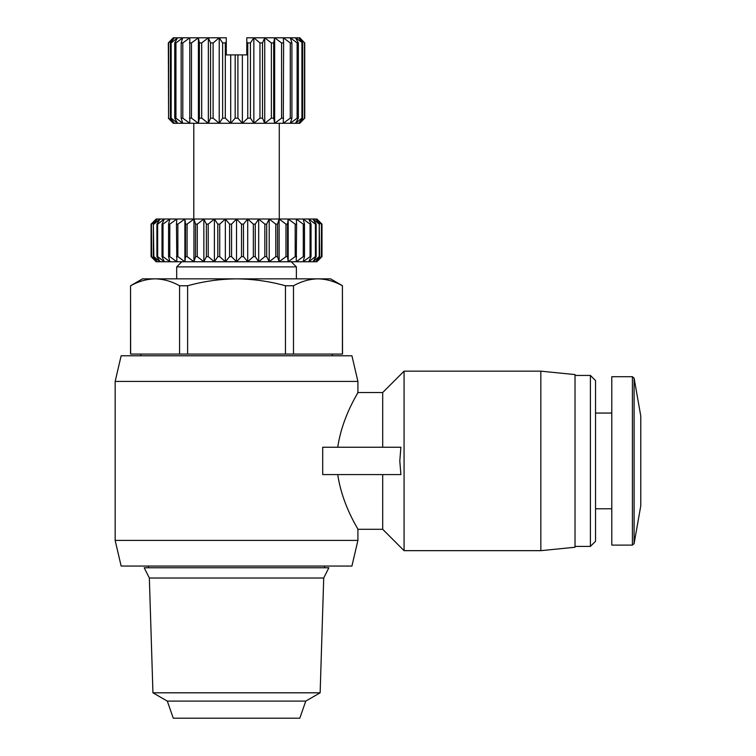<?xml version="1.0" encoding="UTF-8"?>
<svg xmlns="http://www.w3.org/2000/svg" width="756" height="756" viewBox="0 0 756 756"><rect width="100%" height="100%" fill="white"/><g stroke="black" fill="none" stroke-linecap="round" stroke-linejoin="round"><path stroke-width="1.13" d="M144.216 567.756L328.851 567.756L323.719 578.019L149.348 578.019L144.216 567.756M357.909 540.408L351.927 566.046L121.14 566.046L115.158 540.408L357.909 540.408L357.909 529.294C358.514 529.294 342.364 505.887 337.743 474.588M322.708 447.24L322.708 474.588L400.888 474.588L399.801 460.914L400.888 447.24L322.708 447.24M337.743 447.24C342.345 415.989 358.524 392.487 357.909 392.534L357.909 381.421L115.158 381.421L115.158 540.408M357.909 381.421L351.927 355.774L121.14 355.774L115.158 381.421M382.697 474.588L382.697 529.294L404.073 550.661L404.073 371.158L382.697 392.534L357.909 392.534L355.641 396.654M382.697 447.24L382.697 392.534M324.579 567.756L324.579 566.046M148.497 567.756L148.497 566.046M540.833 371.158L575.023 374.579L575.023 547.25L540.833 550.661L540.833 371.158L404.073 371.158M332.271 355.774L332.271 354.063M342.421 354.063L342.421 285.759L342.525 354.063L130.542 354.063L130.542 285.759L130.646 354.063M140.796 355.774L140.796 354.063M167.303 701.105L305.774 701.105L299.792 718.2L173.285 718.2L167.303 701.105L152.939 692.808L320.138 692.808L323.719 578.019M590.408 375.439L595.539 380.561L595.539 541.258L590.408 546.39L590.408 375.439L575.023 375.439M305.774 701.105L320.138 692.808M296.371 278.851L296.371 266.877L176.696 266.877L176.696 278.851M632.413 545.104L611.784 545.104L611.784 376.715L632.413 376.715L634.095 378.132L634.095 543.696L632.413 545.104L632.413 376.715M279.276 219.013L279.276 123.275M193.801 219.013L193.801 123.275M299.792 123.275L304.734 118.153L299.792 123.275L173.285 123.275L168.333 118.153L173.285 123.275M235.173 118.153L237.904 118.153L237.904 54.895L235.173 54.895L235.173 118.153L230.703 123.275L225.316 118.153L225.316 42.931L226.28 41.986L226.28 37.8L219.221 37.8L219.221 123.275L213.107 118.153L213.107 42.931L219.221 37.8L222.633 42.931L222.633 118.153L219.221 123.275M179.569 354.063L179.569 285.759C171.565 281.317 163.409 279.011 155.103 278.851C146.806 279.011 138.65 281.317 130.646 285.759M285.456 354.063L285.456 285.759C269.457 281.317 253.147 279.011 236.534 278.851C219.93 279.011 203.619 281.317 187.611 285.759L187.611 354.063M342.421 285.759C334.426 281.317 326.271 279.011 317.964 278.851C309.658 279.011 301.502 281.317 293.498 285.759L293.498 354.063M342.525 285.759L330.561 278.851L142.506 278.851L130.542 285.759M179.569 285.759L187.611 285.759M285.456 285.759L293.498 285.759M319.845 258.788L316.887 261.746L156.19 261.746L151.077 256.624L151.077 224.145L156.237 219.013L316.887 219.013L321.99 224.145L321.99 256.624L316.83 261.746L321.64 256.624L321.432 224.145L321.432 256.624L315.658 261.746L319.703 256.624L319.23 224.145L319.23 256.624L312.956 261.746L316.15 256.624L316.15 224.145L315.413 224.145L315.413 256.624L308.75 261.746L311.047 256.624L311.047 224.145L310.064 224.145L310.064 256.624L303.147 261.746L304.488 256.624L304.488 224.145L303.279 224.145L303.279 256.624L296.248 261.746L296.617 224.145L295.199 224.145L295.199 256.624L288.178 261.746L287.563 256.624L287.563 224.145L285.976 224.145L285.976 256.624L279.115 261.746L277.528 256.624L277.528 224.145L275.798 224.145L275.798 256.624L269.212 261.746L266.688 256.624L266.688 224.145L264.846 224.145L264.846 256.624L258.684 261.746L255.263 256.624L255.263 224.145L253.345 224.145L253.345 256.624L247.713 261.746L243.479 256.624L243.479 224.145L241.514 224.145L241.514 256.624L236.534 261.746L231.553 256.624L231.553 224.145L229.597 224.145L229.597 256.624L225.354 261.746L219.722 256.624L219.722 224.145L217.804 224.145L217.804 256.624L214.392 261.746L208.221 256.624L208.221 224.145L206.379 224.145L206.379 256.624L203.855 261.746L197.278 256.624L197.278 224.145L195.539 224.145L195.539 256.624L193.961 261.746L187.091 256.624L187.091 224.145L185.504 224.145L185.504 256.624L184.889 261.746L177.868 256.624L177.868 224.145L176.46 224.145L176.828 261.746L169.788 256.624L169.788 224.145L168.579 224.145L168.579 256.624L169.92 261.746L163.003 256.624L163.003 224.145L162.02 224.145L162.02 256.624L164.317 261.746L157.654 256.624L157.654 224.145L156.917 224.145L156.917 256.624L160.121 261.746L153.837 256.624L153.364 224.145L153.364 256.624L157.409 261.746L151.635 256.624L151.427 224.145L151.427 256.624L156.237 261.746L153.232 258.788M153.364 256.624L153.837 256.624M156.917 256.624L157.654 256.624M162.02 256.624L163.003 256.624M168.579 256.624L169.788 256.624M176.46 256.624L177.868 256.624M185.504 256.624L187.091 256.624M195.539 256.624L197.278 256.624M206.379 256.624L208.221 256.624M217.804 256.624L219.722 256.624M229.597 256.624L231.553 256.624M241.514 256.624L243.479 256.624M253.345 256.624L255.263 256.624M264.846 256.624L266.688 256.624M275.798 256.624L277.528 256.624M285.976 256.624L287.563 256.624M295.199 256.624L296.617 256.624M303.279 256.624L304.488 256.624M310.064 256.624L311.047 256.624M315.413 256.624L316.15 256.624M319.23 256.624L319.703 256.624M153.232 221.971L151.427 224.145M321.64 224.145L319.845 221.971M319.703 224.145L315.658 219.013L321.432 224.145M316.15 224.145L312.956 219.013L319.23 224.145M311.047 224.145L308.75 219.013L315.413 224.145M304.488 224.145L303.147 219.013L310.064 224.145M296.617 224.145L296.248 219.013L303.279 224.145M287.563 224.145L288.178 219.013L295.199 224.145M277.528 224.145L279.115 219.013L285.976 224.145M266.688 224.145L269.212 219.013L275.798 224.145M255.263 224.145L258.684 219.013L264.846 224.145M243.479 224.145L247.713 219.013L253.345 224.145M231.553 224.145L236.534 219.013L241.514 224.145M219.722 224.145L225.354 219.013L229.597 224.145M208.221 224.145L214.392 219.013L217.804 224.145M197.278 224.145L203.855 219.013L206.379 224.145M187.091 224.145L193.961 219.013L195.539 224.145M177.868 224.145L184.889 219.013L185.504 224.145M169.788 224.145L176.828 219.013L176.46 224.145M163.003 224.145L169.92 219.013L168.579 224.145M157.654 224.145L164.317 219.013L162.02 224.145M153.837 224.145L160.121 219.013L156.917 224.145M151.635 224.145L157.409 219.013L153.364 224.145M174.362 123.275L168.588 118.153L168.588 42.931L174.362 37.8L170.402 42.931L170.402 118.153L174.362 123.275M168.588 42.931L173.285 37.8L168.333 42.931L168.588 118.153M177.556 123.275L171.149 118.153L171.149 42.931L177.556 37.8L174.731 42.931L174.731 118.153L177.556 123.275M170.402 118.153L171.149 118.153M182.754 123.275L175.94 118.153L175.94 42.931L182.754 37.8L181.156 42.931L181.156 118.153L182.754 123.275M174.731 118.153L175.94 118.153M189.794 123.275L182.801 118.153L182.801 42.931L189.794 37.8L189.794 123.275M181.156 118.153L182.801 118.153M198.412 123.275L191.485 118.153L191.485 42.931L198.412 37.8L198.412 123.275L199.386 118.153L201.701 118.153L201.701 42.931L208.344 37.8L208.344 123.275L201.701 118.153M189.463 118.153L191.485 118.153M173.285 37.8L208.344 37.8L210.565 42.931L210.565 118.153L208.344 123.275M210.565 118.153L213.107 118.153M222.633 118.153L225.316 118.153M253.846 123.275L250.434 118.153L250.434 42.931L253.846 37.8L259.96 42.931L259.96 118.153L253.846 123.275L253.846 37.8L246.796 37.8L246.796 41.986L247.76 42.931L247.76 118.153L242.374 123.275L237.904 118.153M247.76 118.153L250.434 118.153M271.366 42.931L271.366 118.153L264.732 123.275L262.502 118.153L262.502 42.931L264.732 37.8L271.366 42.931L273.691 42.931L274.655 37.8L281.582 42.931L283.604 42.931L283.283 37.8L290.276 42.931L291.92 42.931L290.313 37.8L297.127 42.931L298.346 42.931L295.52 37.8L302.665 42.931L298.714 37.8L304.734 42.931L299.792 37.8L304.734 42.931L304.734 118.153L298.714 123.275L302.665 118.153L302.665 42.931M259.96 118.153L262.502 118.153M281.582 42.931L281.582 118.153L274.655 123.275L273.691 118.153L273.691 42.931M271.366 118.153L273.691 118.153M290.276 42.931L290.276 118.153L283.283 123.275L283.604 42.931M281.582 118.153L283.604 118.153M297.127 42.931L297.127 118.153L290.313 123.275L291.92 118.153L291.92 42.931M290.276 118.153L291.92 118.153M301.918 42.931L301.918 118.153L295.52 123.275L298.346 118.153L298.346 42.931M297.127 118.153L298.346 118.153M301.918 118.153L302.665 118.153M170.402 42.931L171.149 42.931M274.655 123.275L274.655 37.8L299.792 37.8M304.488 42.931L304.488 118.153M174.731 42.931L175.94 42.931M181.156 42.931L182.801 42.931M189.463 42.931L191.485 42.931M198.412 37.8L199.386 42.931L199.386 118.153M199.386 42.931L201.701 42.931M210.565 42.931L213.107 42.931M208.344 37.8L219.221 37.8M264.732 123.275L264.732 37.8L274.655 37.8M184.889 219.013L184.889 261.746M222.633 42.931L225.316 42.931M259.96 42.931L262.502 42.931M253.846 37.8L264.732 37.8M235.173 54.895L226.28 54.895L226.28 41.986M230.703 54.895L230.703 123.275M193.961 219.013L193.961 261.746M288.178 261.746L288.178 219.013M247.76 42.931L250.434 42.931M237.904 54.895L242.374 54.895L242.374 123.275M203.855 219.013L203.855 261.746M246.796 41.986L246.796 54.895L242.374 54.895M279.115 261.746L279.115 219.013M214.392 219.013L214.392 261.746M269.212 261.746L269.212 219.013M225.354 219.013L225.354 261.746M258.684 261.746L258.684 219.013M236.534 219.013L236.534 261.746M247.713 261.746L247.713 219.013M640.767 415.951L640.767 505.877L640.767 415.951L634.095 378.132M611.784 413.05L595.539 413.05M291.24 261.746L296.371 266.877M382.697 529.294L357.909 529.294M540.833 550.661L404.073 550.661M152.939 692.808L149.348 578.019M590.408 546.39L575.023 546.39M611.784 508.779L595.539 508.779M181.827 261.746L176.696 266.877M640.767 505.877L634.095 543.696"/></g></svg>
